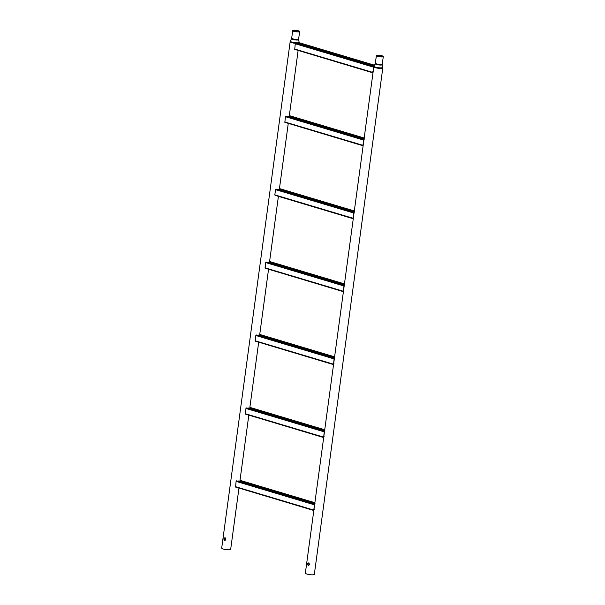 <?xml version="1.0" encoding="UTF-8"?>
<svg xmlns="http://www.w3.org/2000/svg" width="605" height="605" viewBox="0 0 605 605"><rect width="100%" height="100%" fill="white"/><g stroke="black" fill="none" stroke-linecap="round" stroke-linejoin="round"><path stroke-width="0.91" d="M224.916 537.936C223.638 538.359 223.532 539.184 224.576 540.409C226.096 539.955 226.202 539.131 224.916 537.936L224.576 537.905M225.34 537.875C224.092 538.299 223.986 539.123 225.007 540.348L225.151 540.378M298.356 31.717A2.798 0.59 7.7 0 0 298.946 31.437A2.798 0.59 7.7 0 0 297.123 30.628A2.798 0.59 7.7 0 0 294 30.416A2.798 0.59 7.7 0 0 293.402 30.689A2.798 0.59 7.7 0 0 295.232 31.498A2.798 0.59 7.7 0 0 298.356 31.717M293.455 30.25A3.494 0.741 7.7 0 0 292.714 30.598A3.494 0.741 7.7 0 0 294.99 31.611A3.494 0.741 7.7 0 0 298.893 31.876A3.494 0.741 7.7 0 0 299.641 31.528A3.494 0.741 7.7 0 0 297.365 30.515A3.494 0.741 7.7 0 0 293.455 30.25M238.952 488.114L230.686 549.279A4.53 0.96 -172.3 0 1 229.718 549.733A4.53 0.96 -172.3 0 1 224.659 549.385A4.53 0.96 -172.3 0 1 221.702 548.069L290.166 41.684A4.53 0.96 -172.3 0 0 295.429 43.341M308.565 562.96C307.295 563.384 307.189 564.208 308.232 565.433C309.745 564.972 309.858 564.147 308.565 562.96L308.232 562.93M308.996 562.9C307.748 563.315 307.635 564.14 308.663 565.372L308.807 565.403M382.005 56.734A2.798 0.59 7.7 0 0 382.602 56.462A2.798 0.59 7.7 0 0 380.779 55.645A2.798 0.59 7.7 0 0 377.656 55.433A2.798 0.59 7.7 0 0 377.059 55.705A2.798 0.59 7.7 0 0 378.881 56.522A2.798 0.59 7.7 0 0 382.005 56.734M377.112 55.267A3.494 0.741 7.7 0 0 376.37 55.615A3.494 0.741 7.7 0 0 378.647 56.628A3.494 0.741 7.7 0 0 382.549 56.9A3.494 0.741 7.7 0 0 383.298 56.552A3.494 0.741 7.7 0 0 381.014 55.539A3.494 0.741 7.7 0 0 377.112 55.267M313.375 574.75A4.53 0.96 -172.3 0 1 308.316 574.402A4.53 0.96 -172.3 0 1 305.359 573.086L373.822 66.701A4.53 0.96 -172.3 0 0 376.779 68.017A4.53 0.96 -172.3 0 0 381.838 68.365A4.53 0.96 -172.3 0 0 382.806 67.919L314.343 574.304A4.53 0.96 -172.3 0 1 313.375 574.75M314.184 503.625L314.449 503.247L240.261 481.058L239.625 481.323M314.426 504.063L314.335 503.579L238.718 480.96L237.727 481.119L314.426 504.063L313.783 510.491L235.905 487.138M314.623 504.245L313.783 510.491M240.17 480.423L239.928 481.232M314.872 502.71L240.049 480.325L240.45 481.111M237.727 481.119L236.411 480.846L236.094 481.383L235.564 487.093M313.571 509.758L314.199 509.493M314.834 502.997L240.374 480.725M314.449 503.247L315.008 503.504M313.624 509.342L314.26 509.077M240.026 480.756L240.147 481.134M314.955 503.927L314.124 504.041M324.046 430.684L324.31 430.306L250.122 408.118L249.487 408.383M324.295 431.123L324.197 430.639L248.579 408.02L247.589 408.178L324.295 431.123L323.645 437.551L245.766 414.198M324.492 431.305L323.645 437.551M250.031 407.483L249.789 408.292M324.734 429.769L249.91 407.384L250.311 408.178M247.589 408.178L246.273 407.906L245.955 408.451L245.426 414.16M323.433 436.818L324.061 436.553M324.696 430.057L250.236 407.785M324.31 430.306L324.87 430.563M323.486 436.402L324.121 436.137M249.888 407.815L250.009 408.193M324.817 430.987L323.985 431.1M333.907 357.744L334.172 357.366L259.984 335.178L259.348 335.442M334.157 358.183L334.058 357.699L258.441 335.087L257.45 335.238L334.157 358.183L333.506 364.611L255.628 341.258M334.353 358.364L333.506 364.611M259.893 334.542L259.651 335.351M334.595 356.829L259.772 334.452L260.173 335.238M257.45 335.238L256.134 334.966L255.817 335.51L255.287 341.22M333.295 363.877L333.922 363.613M334.557 357.116L260.097 334.845M334.172 357.366L334.731 357.623M333.347 363.461L333.983 363.197M259.749 334.875L259.87 335.253M334.678 358.047L333.854 358.16M343.769 284.804L344.033 284.426L269.845 262.237L269.217 262.502M344.018 285.242L343.92 284.758L268.302 262.147L267.312 262.298L344.018 285.242L343.368 291.671L265.489 268.317M344.215 285.424L343.368 291.671M269.754 261.602L269.512 262.411M344.457 283.889L269.633 261.511L270.034 262.298M267.312 262.298L265.996 262.026L265.678 262.57L265.149 268.28M343.156 290.945L343.784 290.68M344.419 284.176L269.959 261.904M344.033 284.426L344.593 284.683M343.209 290.521L343.844 290.256M269.611 261.935L269.732 262.313M344.54 285.106L343.716 285.227M353.63 211.863L353.895 211.485L279.707 189.297L279.079 189.562M353.759 213.02L353.222 218.73L354.076 212.484L353.759 213.02L275.54 189.63L275.857 189.085L277.173 189.365L353.88 212.302L353.781 211.818L278.164 189.206L277.173 189.365M279.616 188.662L279.374 189.478M354.318 210.948L279.495 188.571L279.896 189.357M353.048 218.261L274.829 194.87L275.54 189.63M274.829 194.87L275.351 195.385M353.017 218.004L353.645 217.739M354.28 211.236L279.82 188.964M353.895 211.485L354.454 211.742M353.07 217.581L353.706 217.316M279.472 188.994L279.593 189.373M354.401 212.166L353.577 212.287M363.492 138.923L363.756 138.545L289.568 116.357L288.94 116.621M363.741 139.362L363.643 138.878L288.025 116.266L287.035 116.425L363.741 139.362L363.091 145.79L285.212 122.444M363.938 139.543L363.091 145.79M289.477 115.721L289.235 116.538M364.18 138.008L289.356 115.631L289.757 116.417M287.035 116.425L285.719 116.145L285.401 116.689L284.872 122.399M362.879 145.064L363.507 144.799M364.142 138.295L289.682 116.031M363.756 138.545L364.323 138.802M362.932 144.64L363.567 144.376M364.263 139.226L363.439 139.347M373.353 65.983L373.618 65.612L299.43 43.416L298.802 43.681M373.603 66.421L373.504 65.937L297.887 43.326L296.896 43.484L373.603 66.421L372.952 72.85L295.074 49.504M373.799 66.603L372.952 72.85M299.339 42.781L299.097 43.598M374.45 65.189L299.225 42.69L299.619 43.477M296.896 43.484L295.58 43.205L295.263 43.749L294.733 49.459M372.74 72.124L373.368 71.859M374.321 65.453L299.543 43.091M373.618 65.612L374.185 65.862M372.793 71.7L373.429 71.435M373.95 66.232L373.542 66.111M374.124 66.285L373.3 66.406M292.714 30.598L291.693 38.123A3.494 0.741 7.7 0 0 293.977 39.143A3.494 0.741 7.7 0 0 297.879 39.408A3.494 0.741 7.7 0 0 298.628 39.06L298.636 39.575A3.585 0.756 -172.3 0 1 297.872 39.983A3.585 0.756 -172.3 0 1 293.75 39.688A3.585 0.756 -172.3 0 1 291.549 38.622L290.355 41.072A4.439 0.938 7.7 0 0 293.085 42.395A4.439 0.938 7.7 0 0 298.189 42.766A4.439 0.938 7.7 0 0 299.135 42.259L299.15 42.895A4.53 0.96 -172.3 0 1 298.182 43.341A4.53 0.96 -172.3 0 1 298.023 43.363M297.35 43.409A4.53 0.96 -172.3 0 1 296.616 43.409M376.37 55.615L375.35 63.147A3.494 0.741 7.7 0 0 377.633 64.16A3.494 0.741 7.7 0 0 381.536 64.425A3.494 0.741 7.7 0 0 382.277 64.085L382.292 64.599A3.585 0.756 -172.3 0 1 381.528 65.007A3.585 0.756 -172.3 0 1 377.407 64.705A3.585 0.756 -172.3 0 1 375.198 63.638L374.011 66.096A4.439 0.938 7.7 0 0 376.741 67.42A4.439 0.938 7.7 0 0 381.846 67.783A4.439 0.938 7.7 0 0 382.791 67.284L382.806 67.919M314.585 504.154L236.752 480.877M314.313 504.782L236.094 481.383M313.602 510.023L235.383 486.632M314.865 502.763L240.094 480.4M324.446 431.214L246.613 407.936M324.174 431.841L245.955 408.451M323.463 437.082L245.244 413.691M324.726 429.822L249.956 407.46M334.308 358.273L256.475 334.996M334.036 358.901L255.817 335.51M333.325 364.142L255.106 340.751M334.588 356.882L259.817 334.52M344.169 285.333L266.336 262.056M343.897 285.961L265.678 262.57M343.186 291.202L264.967 267.811M344.449 283.942L269.679 261.579M354.031 212.4L276.198 189.115M354.311 211.001L279.54 188.639M363.892 139.46L286.059 116.175M363.62 140.08L285.401 116.689M362.909 145.321L284.69 121.93M364.172 138.061L289.402 115.699M373.754 66.52L295.921 43.235M373.482 67.14L295.263 43.749M372.771 72.381L294.552 48.99M374.419 65.242L299.263 42.758M290.355 41.072L290.166 41.684M299.15 42.895L299.051 43.613M298.129 50.472L289.19 116.553M288.267 123.412L279.329 189.494M278.406 196.353L269.467 262.434M268.544 269.293L259.605 335.367M258.675 342.233L249.744 408.307M248.814 415.174L239.882 481.247M298.636 39.575L299.135 42.259M299.641 31.528L298.628 39.06M291.549 38.622L291.693 38.123M374.011 66.096L373.822 66.701M382.292 64.599L382.791 67.284M383.298 56.552L382.277 64.085M375.198 63.638L375.35 63.147M353.222 218.73L275.01 195.339"/></g></svg>
